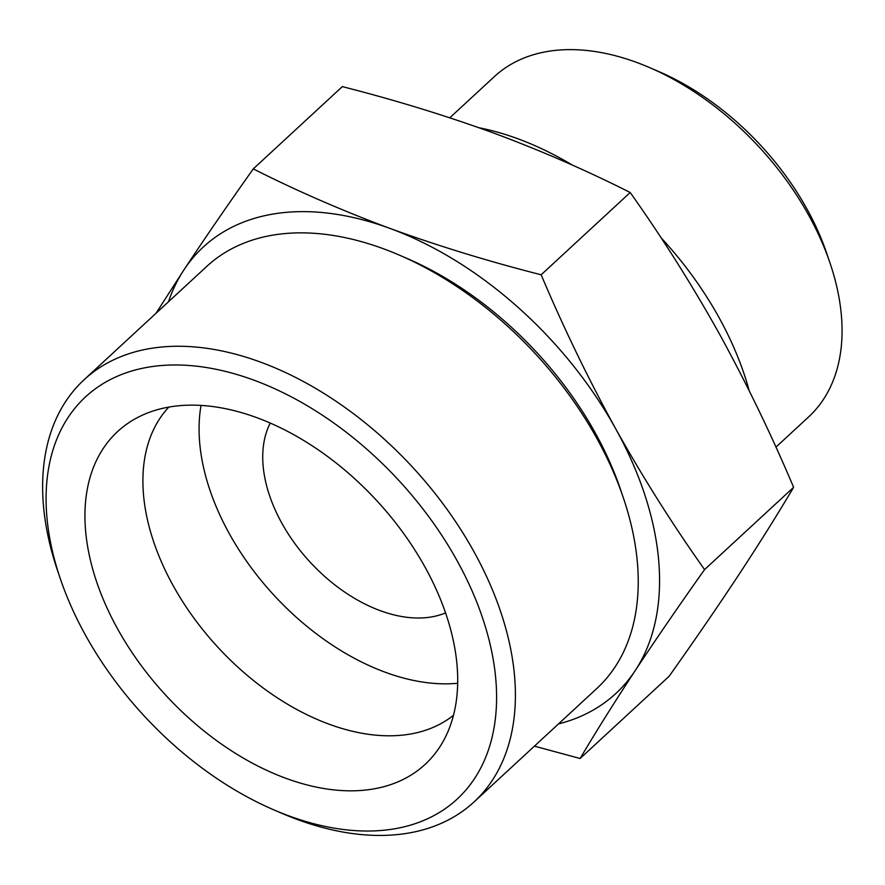 <?xml version="1.0" encoding="UTF-8"?>
<svg xmlns="http://www.w3.org/2000/svg" width="885" height="885" viewBox="0 0 885 885"><rect width="100%" height="100%" fill="white"/><g stroke="black" fill="none" stroke-linecap="round" stroke-linejoin="round"><path stroke-width="1.33" d="M704.571 569.586C679.215 605.329 656.084 639.025 635.176 670.653A303.942 192.51 -132.7 0 0 615.706 428.794C643.118 477.789 672.733 524.716 704.571 569.586L793.624 487.314C771.211 434.347 746.365 383.006 719.074 333.291C691.661 284.306 662.035 237.379 630.208 192.51C586.843 170.595 541.244 150.738 493.432 132.949C445.288 115.448 394.92 100.005 342.329 86.619L253.276 168.88C296.641 190.795 342.241 210.652 390.053 228.452C438.197 245.953 488.564 261.396 541.155 274.781C563.568 327.749 588.414 379.09 615.706 428.794A303.942 192.51 -132.7 0 0 390.053 228.452A303.942 192.51 -132.7 0 0 183.881 269.958A303.942 192.51 -132.7 0 0 168.471 301.796M558.468 723.93A303.942 192.51 -132.7 0 0 635.176 670.653C614.588 701.993 596.236 731.275 580.106 758.5L534.429 746.144M156.003 313.301L183.881 269.958C204.789 238.319 227.921 204.634 253.276 168.88M580.106 758.5L669.16 676.228C694.515 640.475 717.646 606.789 738.544 575.15C759.131 543.821 777.495 514.539 793.624 487.314M775.935 447.113L808.691 416.846A231.605 146.689 -132.7 0 0 830.008 262.989L826.701 253.265A215.254 136.334 -132.7 0 0 658.86 71.585L649.424 67.525A231.605 146.689 -132.7 0 0 494.361 76.619L449.79 117.793M830.008 262.989A231.605 146.689 -132.7 0 0 649.424 67.525M270.235 423.096A132.628 84.009 -132.7 0 0 281.873 523.245A132.628 84.009 -132.7 0 0 445.586 612.896M201.039 405.452A209.999 133.004 -132.7 0 0 229.392 533.81A209.999 133.004 -132.7 0 0 457.711 683.275M168.803 407.111A209.999 133.004 -132.7 0 0 173.206 585.715A209.999 133.004 -132.7 0 0 453.507 715.268M117.628 628.936A226.571 143.503 -132.7 0 0 287.658 778.944A226.571 143.503 -132.7 0 0 441.073 744.938A226.571 143.503 -132.7 0 0 376.733 500.611A226.571 143.503 -132.7 0 0 138.259 417.167A226.571 143.503 -132.7 0 0 117.628 628.936M85.602 635.386A273.797 173.416 -132.7 0 0 273.808 809.852A273.797 173.416 -132.7 0 0 494.792 669.912A273.797 173.416 -132.7 0 0 217.29 369.543A273.797 173.416 -132.7 0 0 60.324 578.768A273.797 173.416 -132.7 0 0 85.602 635.386M273.808 809.852L281.64 813.226A287.359 182.011 -132.7 0 0 474.039 801.943A287.359 182.011 -132.7 0 0 412.72 467.357A287.359 182.011 -132.7 0 0 84.031 379.798A287.359 182.011 -132.7 0 0 57.58 570.703L60.324 578.768M474.039 801.943L596.822 688.497A287.359 182.011 -132.7 0 0 623.283 497.602A287.359 182.011 -132.7 0 0 399.212 255.068A287.359 182.011 -132.7 0 0 206.825 266.352L84.031 379.798M623.283 497.602L620.54 489.527A273.797 173.416 -132.7 0 0 407.045 258.442L399.212 255.068M749.208 390.75A270.788 171.513 -132.7 0 0 660.984 237.667M572.451 165.141A270.788 171.513 -132.7 0 0 478.984 127.739M630.208 192.51L541.155 274.781"/></g></svg>
